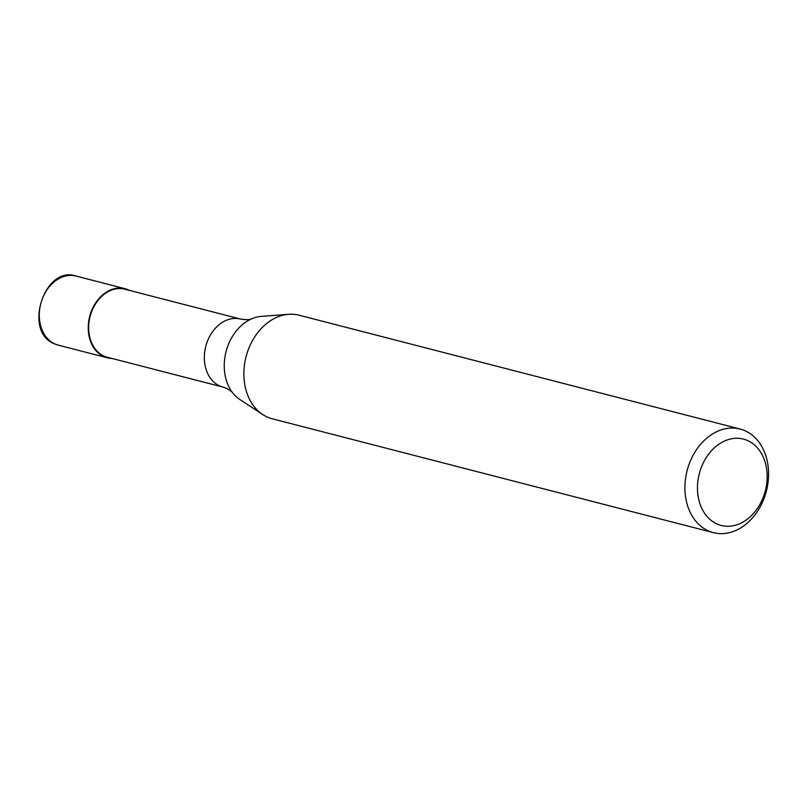 <?xml version="1.0" encoding="UTF-8"?>
<svg xmlns="http://www.w3.org/2000/svg" width="809" height="809" viewBox="0 0 809 809"><rect width="100%" height="100%" fill="white"/><g stroke="black" fill="none" stroke-linecap="round" stroke-linejoin="round"><path stroke-width="1.21" d="M111.895 358.427A35.667 27.284 -75.5 0 1 107.203 357.77A35.667 27.284 -75.5 0 1 91.114 311.91A35.667 27.284 -75.5 0 1 125.031 288.702A35.667 27.284 -75.5 0 1 129.46 290.391M240.576 319.07A35.131 26.869 -75.5 0 0 207.165 341.934A35.131 26.869 -75.5 0 0 219.654 385.923A35.131 26.869 -75.5 0 0 223.011 387.106L107.334 357.254A35.131 26.869 -75.5 0 1 91.488 312.082A35.131 26.869 -75.5 0 1 124.899 289.217L240.576 319.07C252.408 320.718 251.407 318.352 251.002 319.12M713.376 532.646L272.32 418.809A53.505 40.925 -75.5 0 1 262.753 414.552L239.909 399.535A44.384 33.948 -75.5 0 1 232.143 392.092A44.384 33.948 -75.5 0 1 227.825 345.999A44.384 33.948 -75.5 0 1 250.972 319.13A44.384 33.948 -75.5 0 1 261.378 316.37L288.631 314.296A53.505 40.925 -75.5 0 1 299.067 315.197L740.124 429.043A53.505 40.925 -75.5 0 1 764.262 497.828A53.505 40.925 -75.5 0 1 713.376 532.646A53.505 40.925 -75.5 0 1 689.238 463.85A53.505 40.925 -75.5 0 1 740.124 429.043M262.753 414.552A53.505 40.925 -75.5 0 1 248.181 350.014A53.505 40.925 -75.5 0 1 288.631 314.296M763.575 496.433A44.586 34.099 -75.5 0 1 716.905 523.939A44.586 34.099 -75.5 0 1 701.059 468.118A44.586 34.099 -75.5 0 1 747.728 440.612A44.586 34.099 -75.5 0 1 763.575 496.433M107.203 357.77L58.268 345.14A35.667 27.284 -75.5 0 1 54.85 343.936A35.667 27.284 -75.5 0 1 42.169 299.279A35.667 27.284 -75.5 0 1 76.097 276.071L125.031 288.702M58.268 345.14L54.608 343.855C22.703 332.357 44.222 264.877 76.097 276.071M232.163 392.112L226.813 388.441L223.011 387.106"/></g></svg>
